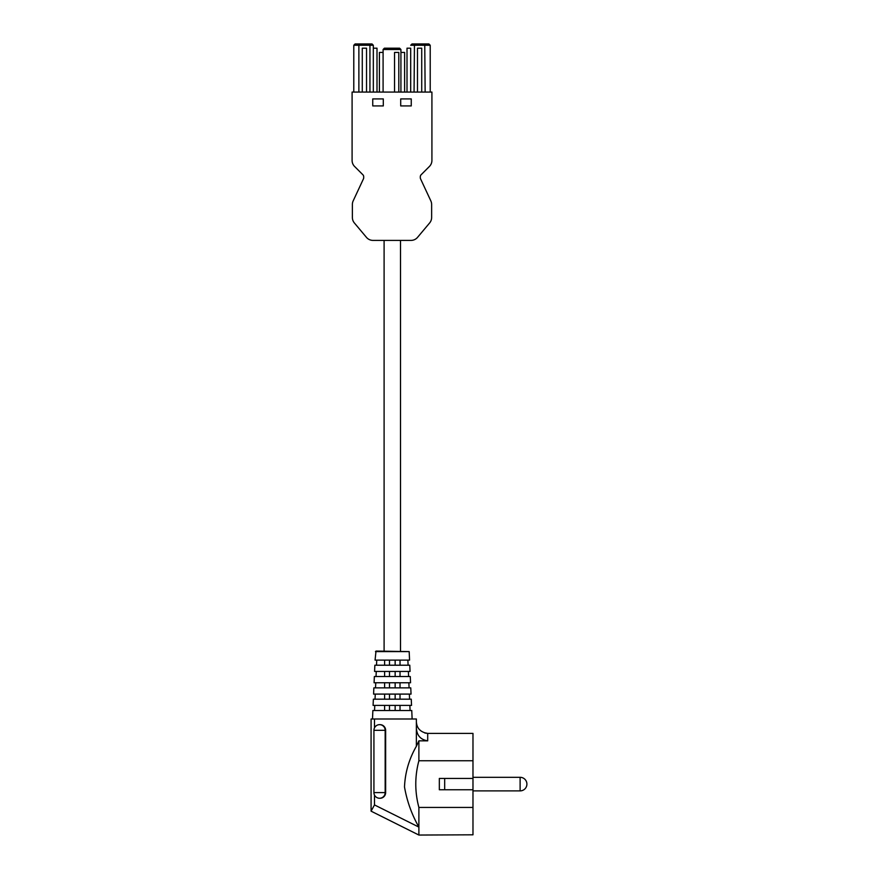 <?xml version="1.0" encoding="UTF-8"?>
<svg xmlns="http://www.w3.org/2000/svg" width="879" height="879" viewBox="0 0 879 879"><rect width="100%" height="100%" fill="white"/><g stroke="black" fill="none" stroke-linecap="round" stroke-linejoin="round"><path stroke-width="1.32" d="M400.703 105.919L411.251 105.919L411.251 98.92L400.703 98.92L400.703 105.919M372.751 105.919L383.299 105.919L383.299 98.92L372.751 98.92L372.751 105.919M398.802 92.075L398.802 52.443L394.55 52.443L394.55 92.075M400.923 92.075L400.923 49.499L383.09 49.499L383.09 92.075L383.09 52.443L379.409 52.443L379.409 92.075M431.919 92.075L352.094 92.075L352.094 160.45A8.493 8.493 0 0 0 354.578 166.45L362.873 174.745A2.835 2.835 0 0 1 363.697 176.745L363.697 177.701A2.835 2.835 0 0 1 363.434 178.887L353.171 200.895A8.493 8.493 0 0 0 352.38 204.488L352.38 217.487A8.493 8.493 0 0 0 354.358 222.947L366.455 237.363A8.493 8.493 0 0 0 372.96 240.396L411.042 240.396A8.493 8.493 0 0 0 417.547 237.363L429.644 222.947A8.493 8.493 0 0 0 431.633 217.487L431.633 204.488A8.493 8.493 0 0 0 430.842 200.895L420.58 178.887A2.835 2.835 0 0 1 420.305 177.701L420.305 176.745A2.835 2.835 0 0 1 421.14 174.745L429.424 166.45A8.493 8.493 0 0 0 431.919 160.45L431.919 92.075M430.216 92.075L430.216 45.258L428.908 43.95L411.998 43.95L410.691 45.258L411.998 43.95M359.258 43.95L355.094 43.95L353.787 45.258L369.938 45.258L369.565 43.95L359.258 43.95L358.874 45.258L358.874 92.075M373.322 92.075L373.322 45.258L372.015 43.95L369.565 43.95M371.081 810.207L371.081 719L371.081 811.152L374.498 804.933L374.498 795.066M424.865 733.031L427.699 733.394L424.865 732.789C419.547 731.064 416.712 727.405 416.371 721.824M427.699 740.843L427.699 733.394L472.979 733.394L472.979 834.808L418.887 835.05L418.887 827.095C411.735 814.448 406.944 801.077 404.505 786.947C405.109 772.531 409.065 758.973 416.371 746.271L418.887 740.843L427.699 740.843C420.612 739.689 416.833 735.448 416.371 728.109L416.371 746.271M472.979 789.76L439.335 789.76L439.335 778.442L472.979 778.442M418.887 740.843L418.887 760.753C414.745 776.311 414.745 791.869 418.887 807.438L472.979 807.438M418.887 807.438L418.887 827.095L374.498 804.933M418.887 760.753L472.979 760.753M444.675 789.76L444.675 778.442M374.004 730.317L385.167 730.317L385.167 792.594A5.659 5.582 90 0 1 379.585 798.253L380.058 798.253A5.659 5.582 -90 0 0 385.639 792.594L385.639 730.317A5.659 5.582 -90 0 0 380.058 724.659L379.585 724.659A5.659 5.582 90 0 1 385.167 730.317L385.639 730.317M374.498 727.845L374.498 719L416.371 719L416.371 728.109M374.498 719L371.081 719M472.979 774.19L472.979 827.271M473.265 777.311L520.115 777.311L520.115 790.891A6.79 6.79 0 0 0 526.906 784.101A6.79 6.79 0 0 0 520.115 777.311M372.498 719L372.872 710.507L411.757 710.507L412.13 719M384.606 710.507L384.606 705.408M373.092 705.408L411.537 705.408L411.262 699.179L373.366 699.179L373.092 705.408M384.606 699.179L384.606 694.091M373.586 694.091L411.042 694.091L410.768 687.861L373.861 687.861L373.586 694.091M384.606 687.861L384.606 682.763M374.08 682.763L410.548 682.763L410.273 676.533L374.355 676.533L374.08 682.763M384.606 676.533L384.606 671.446M374.575 671.446L410.053 671.446L409.779 665.216L374.85 665.216L374.575 671.446M384.606 665.216L384.606 660.118M375.069 660.118L409.559 660.118L409.185 651.603L376.003 651.064L375.069 660.118M400.022 710.507L400.022 705.408M400.022 699.179L400.022 694.091M400.022 687.861L400.022 682.763M400.022 676.533L400.022 671.446M400.022 665.216L400.022 660.118M389.485 660.118L389.485 665.216M395.143 660.118L395.143 665.216M389.485 671.446L389.485 676.533M395.143 671.446L395.143 676.533M389.485 682.763L389.485 687.861M395.143 682.763L395.143 687.861M389.485 694.091L389.485 699.179M395.143 694.091L395.143 699.179M389.485 705.408L389.485 710.507M395.143 705.408L395.143 710.507M408.098 665.216L407.878 660.118M408.592 676.533L408.372 671.446M409.087 687.861L408.867 682.763M409.581 699.179L409.361 694.091M410.075 710.507L409.856 705.408M376.75 660.118L376.52 665.216M376.256 671.446L376.025 676.533M375.762 682.763L375.531 687.861M375.267 694.091L375.036 699.179M374.773 705.408L374.542 710.507M400.516 240.396L400.516 651.064M410.691 48.191L410.691 92.075L410.691 48.191L407.01 48.191L407.01 92.075M430.216 45.258L410.691 45.258M425.139 92.075L424.755 43.95M414.064 92.075L414.448 43.95M421.722 92.075L421.722 48.191L417.481 48.191L417.481 92.075M369.938 92.075L369.938 45.258L373.322 45.258L372.015 43.95M377.003 92.075L377.003 48.191L373.322 48.191M366.532 92.075L366.532 48.191L362.28 48.191L362.28 92.075M404.604 92.075L404.604 52.443L400.923 52.443M400.923 49.499L399.615 48.191L384.398 48.191L383.09 49.499M374.004 792.594L385.639 792.594M375.443 651.603L409.185 651.603M371.081 811.152L418.887 835.05M473.265 790.891L520.115 790.891M379.585 724.659A5.659 5.659 0 0 0 373.927 730.317L373.927 792.594A5.659 5.659 0 0 0 379.585 798.253M384.101 240.396L384.101 651.064M353.787 92.075L353.787 45.258"/></g></svg>

